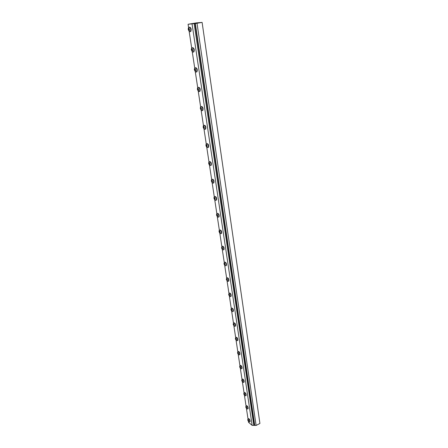 <?xml version="1.0" encoding="UTF-8"?>
<svg xmlns="http://www.w3.org/2000/svg" width="448" height="448" viewBox="0 0 448 448"><rect width="100%" height="100%" fill="white"/><g stroke="black" fill="none" stroke-linecap="round" stroke-linejoin="round"><path stroke-width="0.67" d="M195.569 23.195L199.556 22.725L195.569 23.195M197.002 23.257L195.322 23.486L254.761 425.398L256.11 425.438L197.002 23.257L202.11 22.4L259.918 423.466L256.11 425.438M195.322 23.486L188.082 24.27L196.347 22.893L202.11 22.4M254.761 425.398L252.146 425.376L248.528 422.296L248.388 421.366M188.082 24.27L188.608 27.748M189.146 31.31L191.716 48.21M192.242 51.699L194.751 68.219M195.272 71.635L197.725 87.797M198.234 91.146L200.637 106.949M201.135 110.236L203.482 125.698M203.974 128.923L206.27 144.049M206.752 147.218L208.998 162.019M209.474 165.133L211.674 179.614M212.139 182.678L214.29 196.857M214.749 199.87L216.854 213.746M217.308 216.72L219.369 230.3M219.817 233.229L221.833 246.523M222.275 249.413L224.252 262.433M224.683 265.283L226.621 278.029M227.046 280.846L228.945 293.328M229.365 296.106L231.224 308.336M231.638 311.08L233.458 323.058M233.873 325.774L235.654 337.512M236.062 340.194L237.804 351.691M238.207 354.346L239.921 365.613M240.318 368.245L241.998 379.282M242.39 381.886L244.037 392.706M244.429 395.282L246.036 405.888M246.428 408.442L248.002 418.835M192.052 23.94L252.146 425.376M194.152 23.649L253.831 425.432M194.964 23.514L254.436 425.118M198.335 22.876L195.496 23.29L198.335 22.876M198.156 22.977L194.494 23.414L198.156 22.977M248.304 418.656L248.394 418.606C249.53 418.897 250.096 419.899 250.096 421.624L249.906 421.725M248.102 420.554L248.304 419.966L248.774 421.131L248.102 420.554L248.545 420.33M246.355 405.698L246.439 405.653C247.593 405.933 248.158 406.946 248.142 408.688L247.934 408.789M246.137 407.618L246.338 407.002L246.814 408.178L246.137 407.618L246.596 407.389M246.798 408.055L246.518 408.195M244.373 392.504L244.451 392.465C245.616 392.739 246.182 393.758 246.148 395.522L245.93 395.623M244.132 394.447L244.334 393.809L244.815 394.99L244.132 394.447L244.608 394.218M244.798 394.884L244.518 395.024M242.351 379.07L242.424 379.036C243.606 379.305 244.171 380.33 244.115 382.116L243.891 382.222M242.094 381.041L242.295 380.374L242.777 381.562L242.094 381.041L242.586 380.806M242.766 381.478L242.486 381.612M240.302 365.389L240.363 365.361C241.562 365.63 242.122 366.66 242.049 368.463L241.808 368.575M240.022 367.382L240.218 366.694L240.705 367.892L240.022 367.382L240.531 367.147M240.694 367.819L240.408 367.954M238.207 351.456L238.263 351.434C239.478 351.697 240.038 352.738 239.943 354.558L239.691 354.67M237.905 353.478L238.106 352.761L238.594 353.965L237.905 353.478L238.437 353.237M238.588 353.914L238.297 354.043M236.079 337.266L236.124 337.243C237.356 337.501 237.916 338.554 237.793 340.396L237.53 340.514M235.754 339.31L235.95 338.565L236.443 339.78L235.754 339.31L236.303 339.069M236.438 339.746L236.146 339.87M233.912 322.801L233.946 322.79C235.194 323.042 235.749 324.106 235.609 325.97L235.329 326.088M233.559 324.878L233.755 324.106L234.254 325.326L233.559 324.878L234.13 324.632M234.254 325.31L233.957 325.433M231.7 308.067L231.722 308.056C232.994 308.308 233.542 309.378 233.38 311.27L233.089 311.394M231.325 310.173L231.521 309.366L232.025 310.598L231.325 310.173L231.918 309.926M231.521 309.372L231.218 309.495M229.449 293.048L229.466 293.042C230.748 293.294 231.297 294.375 231.106 296.29L230.798 296.414M229.046 295.182L229.236 294.347L229.746 295.59L229.046 295.182L229.65 294.941M229.253 294.364L228.939 294.493M227.158 277.732L227.158 277.732C228.463 277.984 229.006 279.076 228.788 281.019L228.469 281.142M226.722 279.899L226.912 279.037L227.427 280.286L227.13 280.448L226.722 279.899L227.332 279.664M226.94 279.07L226.615 279.199M224.812 262.119C226.134 262.382 226.671 263.491 226.425 265.451L226.094 265.574C226.341 263.609 225.803 262.5 224.482 262.248L223.955 263.71C224.655 265.558 225.366 266.174 226.1 265.574L226.425 265.451M224.353 264.32L224.543 263.424L225.064 264.684L224.762 264.863L224.353 264.32L224.974 264.09M224.582 263.48L224.246 263.603M222.421 246.198C223.765 246.473 224.291 247.604 224.017 249.575L223.67 249.704M221.939 248.438L222.13 247.509L222.65 248.774L222.354 248.97L221.939 248.438L222.566 248.214M222.186 247.576L221.827 247.705M219.985 229.953C221.34 230.25 221.866 231.392 221.558 233.386L221.2 233.514M219.481 232.232L219.666 231.269L220.192 232.546L219.89 232.764L219.481 232.232L220.108 232.014M219.733 231.358L219.363 231.487M217.498 213.382C218.876 213.696 219.391 214.861 219.05 216.871L218.674 217M216.966 215.701L217.151 214.704L217.683 215.992L217.381 216.227L216.966 215.701L217.605 215.494M217.235 214.816L216.849 214.939M214.962 196.476C216.356 196.806 216.86 197.988 216.485 200.021L216.104 200.15M214.402 198.834L214.586 197.798L215.118 199.097L214.822 199.354L214.402 198.834L215.051 198.632M214.693 197.932L214.284 198.061M212.374 179.217C213.786 179.57 214.278 180.774 213.87 182.829L213.478 182.958M211.786 181.625L211.966 180.55L212.509 181.854L212.206 182.134L211.786 181.625L212.442 181.429M212.094 180.701L211.663 180.83M209.737 161.594C211.159 161.974 211.646 163.201 211.204 165.278L210.795 165.402M209.115 164.052L209.294 162.938L209.838 164.254L209.541 164.556L209.115 164.052L209.782 163.862M209.44 163.117L208.992 163.24M207.043 143.606C208.477 144.01 208.958 145.258 208.477 147.358L208.057 147.487M206.388 146.115L206.562 144.956L207.116 146.283L206.814 146.614L206.388 146.115L207.06 145.93M206.735 145.158L206.265 145.286M204.288 125.233C205.738 125.664 206.209 126.941 205.688 129.063L205.257 129.186M203.605 127.792L203.773 126.594L204.333 127.926L204.03 128.285L203.605 127.792L204.288 127.618M203.974 126.823L203.476 126.946M201.477 106.462C202.944 106.921 203.398 108.226 202.843 110.376L202.401 110.499M200.76 109.077L200.928 107.834L201.488 109.183L201.191 109.564L200.76 109.077L201.449 108.914M201.158 108.091L200.631 108.214M198.604 87.287C200.088 87.774 200.53 89.113 199.937 91.291L199.483 91.409M197.854 89.958L198.022 88.67L198.587 90.026L198.285 90.434L197.854 89.958L198.554 89.807M198.279 88.956L197.719 89.079M195.675 67.687C197.165 68.208 197.596 69.574 196.963 71.786L196.498 71.898M194.886 70.42L195.048 69.082L195.619 70.454L195.322 70.885L194.886 70.42L195.591 70.274M195.345 69.401L194.746 69.518M192.674 47.65C194.174 48.21 194.594 49.61 193.922 51.85L193.452 51.957M191.85 50.45L192.007 49.062L192.584 50.439L192.287 50.904L191.85 50.45L192.567 50.316M192.343 49.409L191.71 49.526M189.605 27.16C191.122 27.759 191.526 29.198 190.814 31.466L190.333 31.573M188.748 30.033L188.899 28.594L189.487 29.982L189.185 30.475L188.748 30.033L189.476 29.904M189.28 28.974L188.602 29.092M247.834 420.073C248.623 418.298 249.474 423.914 247.834 420.073M249.609 421.876L249.81 421.775C249.81 420.05 249.239 419.042 248.108 418.751L247.722 419.877C248.304 421.568 248.998 422.201 249.81 421.775L250.096 421.624M245.862 407.137C246.652 405.283 247.52 410.995 245.862 407.137M247.638 408.94L247.845 408.834C247.867 407.092 247.296 406.078 246.148 405.798L245.756 406.946C246.327 408.621 247.022 409.254 247.845 408.834L248.142 408.688M243.863 393.966C244.647 392.028 245.532 397.852 243.863 393.966M245.627 395.769L245.851 395.662C245.885 393.904 245.319 392.885 244.154 392.605L243.751 393.781C244.328 395.466 245.028 396.094 245.851 395.662L246.148 395.522M241.819 380.554C242.603 378.538 243.505 384.462 241.819 380.554M243.583 382.362L243.818 382.256C243.869 380.475 243.309 379.45 242.127 379.176L241.713 380.374C242.346 382.172 243.046 382.799 243.818 382.256L244.115 382.116M239.742 366.901C240.526 364.795 241.438 370.832 239.742 366.901M241.5 368.715L241.746 368.603C241.819 366.8 241.259 365.77 240.061 365.501L239.635 366.727C240.262 368.514 240.962 369.135 241.746 368.603L242.049 368.463M237.63 352.996C238.403 350.801 239.338 356.95 237.63 352.996M239.378 354.81L239.635 354.698C239.73 352.873 239.17 351.831 237.955 351.574L237.518 352.822C238.134 354.598 238.84 355.225 239.635 354.698L239.943 354.558M235.474 338.828C236.247 336.543 237.199 342.804 235.474 338.828M237.216 340.648L237.485 340.536C237.602 338.688 237.048 337.641 235.816 337.383L235.362 338.666C235.978 340.441 236.684 341.062 237.485 340.536L237.793 340.396M233.279 324.397C234.046 322.017 235.015 328.395 233.279 324.397M235.015 326.222L235.295 326.105C235.435 324.234 234.881 323.176 233.632 322.924L233.167 324.234C233.912 326.122 234.618 326.743 235.295 326.105L235.609 325.97M231.039 309.691C231.806 307.21 232.792 313.712 231.039 309.691M232.764 311.522L233.061 311.399C233.229 309.512 232.674 308.437 231.409 308.185L230.933 309.534C231.661 311.41 232.372 312.032 233.061 311.399L233.38 311.27M228.76 294.7C229.522 292.124 230.53 298.749 228.76 294.7M230.474 296.537L230.787 296.419C230.978 294.504 230.429 293.418 229.141 293.166L228.654 294.554C229.37 296.419 230.082 297.041 230.787 296.419L231.106 296.29M226.436 279.423C227.192 276.735 228.217 283.494 226.436 279.423M228.138 281.266L228.463 281.142C228.682 279.205 228.138 278.107 226.834 277.855L226.324 279.283C227.035 281.137 227.746 281.758 228.463 281.142L228.788 281.019M224.067 263.844C224.818 261.05 225.865 267.943 224.067 263.844M225.758 265.698L226.1 265.574M221.648 247.957C222.393 245.056 223.462 252.078 221.648 247.957M223.334 249.822L223.686 249.693C223.955 247.705 223.423 246.579 222.085 246.322L221.542 247.834C222.23 249.67 222.947 250.286 223.686 249.693L224.017 249.575M219.184 231.756C219.923 228.738 221.015 235.906 219.184 231.756M220.853 233.626L221.222 233.503C221.525 231.482 220.993 230.345 219.638 230.082C219.173 230.272 218.988 230.787 219.078 231.638C219.75 233.464 220.466 234.08 221.222 233.503L221.558 233.386M216.67 215.225C217.403 212.089 218.512 219.397 216.67 215.225M218.327 217.112L218.708 216.983C219.038 214.934 218.518 213.78 217.14 213.511C216.675 213.679 216.479 214.217 216.563 215.118C217.218 216.927 217.935 217.549 218.708 216.983L219.05 216.871M214.105 198.363C214.833 195.098 215.964 202.558 214.105 198.363M215.746 200.256L216.143 200.127C216.507 198.055 215.992 196.879 214.598 196.605C214.122 196.75 213.92 197.305 213.998 198.262C214.71 200.172 215.426 200.794 216.143 200.127L216.485 200.021M211.49 181.149C212.206 177.755 213.36 185.371 211.49 181.149M213.114 183.058L213.522 182.93C213.92 180.824 213.41 179.631 211.999 179.346C211.512 179.486 211.305 180.057 211.378 181.059C212.066 182.958 212.783 183.579 213.522 182.93L213.87 182.829M208.813 163.582C209.524 160.054 210.706 167.832 208.813 163.582M210.426 165.502L210.851 165.379C211.282 163.24 210.778 162.025 209.35 161.728C208.858 161.84 208.639 162.434 208.706 163.498C209.194 165.133 209.905 165.76 210.851 165.379L211.204 165.278M206.086 145.645C206.791 141.977 207.995 149.918 206.086 145.645M207.682 147.577L208.118 147.454C208.583 145.286 208.096 144.043 206.646 143.735C206.147 143.825 205.923 144.435 205.979 145.572C206.427 147.174 207.144 147.801 208.118 147.454L208.477 147.358M203.297 127.327C203.997 123.514 205.223 131.622 203.297 127.327M204.876 129.276L205.33 129.158C205.834 126.952 205.352 125.686 203.885 125.362C203.375 125.423 203.146 126.056 203.19 127.266C203.823 129.125 204.54 129.758 205.33 129.158L205.688 129.063M200.452 108.612C201.141 104.653 202.395 112.941 200.452 108.612M202.014 110.583L202.479 110.466C203.017 108.231 202.546 106.938 201.062 106.59C200.553 106.618 200.312 107.279 200.346 108.562C201.135 110.488 201.846 111.121 202.479 110.466L202.843 110.376M197.546 89.499C198.223 85.383 199.506 93.85 197.546 89.499M199.091 91.487L199.562 91.37C200.144 89.102 199.685 87.78 198.184 87.41C197.54 87.774 197.294 88.458 197.439 89.454C198.212 91.375 198.918 92.014 199.562 91.37L199.937 91.291M194.572 69.961C195.238 65.688 196.554 74.34 194.572 69.961M196.106 71.971L196.588 71.859C197.204 69.558 196.756 68.202 195.244 67.805C194.443 68.555 194.186 69.266 194.466 69.933C195.222 71.842 195.927 72.486 196.588 71.859L196.963 71.786M191.537 49.991C192.192 45.55 193.536 54.398 191.537 49.991M193.049 52.024L193.542 51.923C194.202 49.577 193.766 48.194 192.237 47.762C191.408 48.524 191.145 49.263 191.43 49.974C192.164 51.878 192.87 52.528 193.542 51.923L193.922 51.85M188.429 29.579C189.073 24.959 190.445 34.009 188.429 29.579M189.93 31.634L190.428 31.534C191.128 29.159 190.702 27.737 189.162 27.272C188.306 28.05 188.026 28.818 188.328 29.574C189.022 31.45 189.722 32.099 190.428 31.534L190.814 31.466M223.703 248.847L223.608 247.554"/></g></svg>
